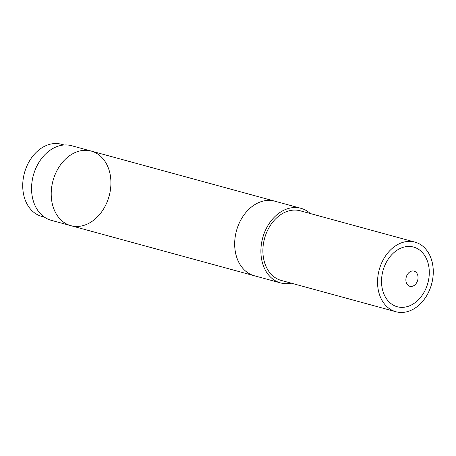 <?xml version="1.0" encoding="UTF-8"?>
<svg xmlns="http://www.w3.org/2000/svg" width="456" height="456" viewBox="0 0 456 456"><rect width="100%" height="100%" fill="white"/><g stroke="black" fill="none" stroke-linecap="round" stroke-linejoin="round"><path stroke-width="0.68" d="M310.325 213.55A38.669 29.093 105.3 0 0 300.926 208.312A38.669 29.093 105.3 0 0 284.812 209.783A38.669 29.093 105.3 0 0 260.969 248.332A38.669 29.093 105.3 0 0 280.56 282.919A38.669 29.093 105.3 0 0 291.316 283.182M91.251 151.073A38.669 29.093 105.3 0 0 52.999 180.718A38.669 29.093 105.3 0 0 70.885 225.68L51.232 220.316A38.669 29.093 105.3 0 1 33.345 175.349A38.669 29.093 105.3 0 1 71.592 145.709L91.251 151.073A38.669 29.093 105.3 0 0 52.999 180.718A38.669 29.093 105.3 0 0 70.885 225.68A38.669 29.093 105.3 0 0 86.999 224.209A38.669 29.093 105.3 0 0 110.842 185.66A38.669 29.093 105.3 0 0 91.251 151.073L274.717 201.153A38.669 29.093 105.3 0 0 258.603 202.629A38.669 29.093 105.3 0 0 234.76 241.178A38.669 29.093 105.3 0 0 254.351 275.76L280.56 282.919M410.947 310.359A36.092 27.155 105.3 0 0 433.2 274.375A36.092 27.155 105.3 0 0 414.914 242.096A36.092 27.155 105.3 0 0 379.215 269.764A36.092 27.155 105.3 0 0 395.905 311.733A36.092 27.155 105.3 0 0 410.947 310.359M414.914 242.096L300.248 210.797A36.092 27.155 105.3 0 0 264.548 238.465A36.092 27.155 105.3 0 0 281.238 280.429L395.905 311.733M400.664 248.246A30.934 23.273 105.3 0 0 387.509 300.179A30.934 23.273 105.3 0 0 428.053 282.31A30.934 23.273 105.3 0 0 400.664 248.246M64.068 144.991L61.429 144.267A37.381 28.124 105.3 0 0 45.851 145.692A37.381 28.124 105.3 0 0 22.8 182.959A37.381 28.124 105.3 0 0 41.741 216.389L44.38 217.113M300.926 208.312L274.717 201.153A38.669 29.093 105.3 0 0 236.464 230.799A38.669 29.093 105.3 0 0 254.351 275.76L70.885 225.68M410.753 271.405A7.877 5.928 -74.7 0 1 417.73 280.075A7.877 5.928 -74.7 0 1 407.402 284.63A7.877 5.928 -74.7 0 1 410.753 271.405"/></g></svg>
